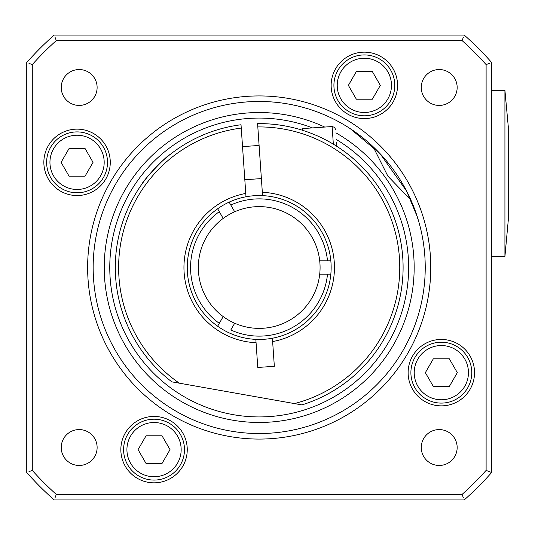 <?xml version="1.0" encoding="UTF-8"?>
<svg xmlns="http://www.w3.org/2000/svg" width="535" height="535" viewBox="0 0 535 535"><rect width="100%" height="100%" fill="white"/><g stroke="black" fill="none" stroke-linecap="round" stroke-linejoin="round"><path stroke-width="0.8" d="M441.335 403.096A30.442 30.442 0 0 0 467.697 357.433A30.442 30.442 0 0 0 414.973 357.433A30.442 30.442 0 0 0 441.335 403.096M449.32 386.491L433.343 386.491L425.358 372.654L433.343 358.818L449.32 358.818L457.311 372.654L449.32 386.491M364.355 115.807A30.442 30.442 0 0 0 390.717 70.145A30.442 30.442 0 0 0 337.993 70.145A30.442 30.442 0 0 0 364.355 115.807M372.34 99.202L356.363 99.202L348.379 85.366L356.363 71.529L372.34 71.529L380.332 85.366L372.34 99.202M504.926 90.395L504.926 256.432L508.25 220.46L508.25 126.374L504.926 90.395L491.645 90.395M504.926 256.432L491.645 256.432M335.893 132.84A154.963 154.963 0 0 1 359.273 385.822A154.963 154.963 0 0 1 113.681 320.786A154.963 154.963 0 0 1 324.705 127.062M486.114 470.399A304.395 304.395 0 0 1 462.093 494.414L56.302 494.414A304.395 304.395 0 0 1 32.287 470.399L32.287 64.601A304.395 304.395 0 0 1 56.302 40.586L462.093 40.586A304.395 304.395 0 0 1 486.114 64.601L486.114 470.399L491.645 472.499L491.645 62.501A309.932 309.932 0 0 0 464.199 35.049L54.196 35.049A309.932 309.932 0 0 0 26.75 62.501L26.75 472.499A309.932 309.932 0 0 0 54.196 499.951L464.199 499.951A309.932 309.932 0 0 0 491.645 472.499L489.431 471.663M486.114 64.601L489.431 63.337M462.093 494.414L463.357 497.737M56.302 494.414L55.038 497.737M32.287 470.399L28.964 471.663M32.287 64.601L28.964 63.337M56.302 40.586L55.038 37.263M462.093 40.586L463.357 37.263M259.201 95.932A171.568 171.568 0 0 0 110.618 353.287A171.568 171.568 0 0 0 407.784 353.287A171.568 171.568 0 0 0 259.201 95.932M187.25 449.634A33.21 33.21 0 0 1 137.441 478.39A33.21 33.21 0 0 1 137.441 420.878A33.21 33.21 0 0 1 187.25 449.634M77.067 195.549A33.21 33.21 0 0 1 48.304 145.741A33.21 33.21 0 0 1 105.823 145.741A33.21 33.21 0 0 1 77.067 195.549M331.145 85.366A33.21 33.21 0 0 1 380.96 56.61A33.21 33.21 0 0 1 380.96 114.122A33.21 33.21 0 0 1 331.145 85.366M441.335 339.451A33.21 33.21 0 0 1 470.091 389.259A33.21 33.21 0 0 1 412.572 389.259A33.21 33.21 0 0 1 441.335 339.451M97.123 447.521A17.943 17.943 0 0 1 70.205 463.056A17.943 17.943 0 0 1 70.205 431.979A17.943 17.943 0 0 1 97.123 447.521M79.18 105.422A17.943 17.943 0 0 1 63.638 78.511A17.943 17.943 0 0 1 94.715 78.511A17.943 17.943 0 0 1 79.18 105.422M421.272 87.479A17.943 17.943 0 0 1 448.19 71.944A17.943 17.943 0 0 1 448.19 103.021A17.943 17.943 0 0 1 421.272 87.479M439.215 429.578A17.943 17.943 0 0 1 454.757 456.489A17.943 17.943 0 0 1 423.68 456.489A17.943 17.943 0 0 1 439.215 429.578M259.201 101.463A166.037 166.037 0 0 1 402.989 350.519A166.037 166.037 0 0 1 115.406 350.519A166.037 166.037 0 0 1 259.201 101.463M363.111 138.003L350.211 128.634L380.051 153.645L406.627 191.129L417.36 216.976M418.43 220.46L413.909 207.232M410.933 200.097L387.842 176.095L373.136 146.764M336.354 139.528A149.432 149.432 0 0 1 332.683 397.612A149.432 149.432 0 0 1 109.769 267.5A149.432 149.432 0 0 1 312.507 127.905M61.09 162.346L69.075 148.509L85.052 148.509L93.043 162.346L85.052 176.182L69.075 176.182L61.09 162.346M77.067 192.787A30.442 30.442 0 0 0 103.429 147.125A30.442 30.442 0 0 0 50.705 147.125A30.442 30.442 0 0 0 77.067 192.787M138.063 449.634L146.055 435.798L162.031 435.798L170.023 449.634L162.031 463.47L146.055 463.47L138.063 449.634M154.04 480.076A30.442 30.442 0 0 0 180.402 434.413A30.442 30.442 0 0 0 127.684 434.413A30.442 30.442 0 0 0 154.04 480.076M302.422 130.252L302.315 128.607L332.128 126.548L333.345 144.176M336.823 146.336L336.548 142.363M255.837 339.371A71.951 71.951 0 0 0 272.402 338.227L274.341 366.314L257.776 367.458L255.837 339.371A71.951 71.951 0 0 1 217.625 326.223L223.189 316.586A60.876 60.876 0 0 0 234.691 323.227L230.799 329.975A68.627 68.627 0 0 0 327.507 274.141L319.716 274.141A60.876 60.876 0 0 0 223.189 218.414L217.625 208.777A71.951 71.951 0 0 1 229.127 202.136L234.691 211.773M272.636 341.557A75.268 75.268 0 0 0 262.331 192.299L262.558 195.629A71.951 71.951 0 0 0 245.993 196.773L245.766 193.443A75.268 75.268 0 0 0 256.071 342.701M219.297 211.666L217.625 208.777A71.951 71.951 0 0 0 217.625 326.223L219.297 323.334A68.627 68.627 0 0 1 219.297 211.666M245.993 196.773A71.951 71.951 0 0 0 229.127 202.136L230.799 205.025A68.627 68.627 0 0 1 327.507 260.859L330.837 260.859A71.951 71.951 0 0 1 272.402 338.227M234.691 323.227A60.876 60.876 0 0 0 319.716 274.141M223.189 218.414A60.876 60.876 0 0 0 223.189 316.586M319.716 260.859L330.837 260.859A71.951 71.951 0 0 0 262.558 195.629M330.837 274.141L327.507 274.141L330.837 274.141M169.963 154.615C166.372 155.832 142.584 181.104 142.136 183.819M378.566 187.136L377.255 185.224L378.566 187.136M354.625 159.798L349.95 155.832M179.332 383.18A140.578 140.578 0 0 1 241.252 128.072L241.024 124.755A143.895 143.895 0 0 0 171.862 381.856L301.914 404.908A143.895 143.895 0 0 0 257.589 123.612L262.331 192.299M257.816 126.929A140.578 140.578 0 0 1 294.444 403.584M245.766 193.443L241.252 128.072M441.335 399.772A27.118 27.118 0 0 1 417.848 359.099A27.118 27.118 0 0 1 464.821 359.099A27.118 27.118 0 0 1 441.335 399.772M364.355 112.484A27.118 27.118 0 0 1 340.869 71.804A27.118 27.118 0 0 1 387.842 71.804A27.118 27.118 0 0 1 364.355 112.484M77.067 189.464A27.118 27.118 0 0 1 53.58 148.783A27.118 27.118 0 0 1 100.547 148.783A27.118 27.118 0 0 1 77.067 189.464M154.04 476.752A27.118 27.118 0 0 1 130.56 436.072A27.118 27.118 0 0 1 177.526 436.072A27.118 27.118 0 0 1 154.04 476.752M259.094 145.46L242.529 146.603M261.381 178.59L244.816 179.733M332.128 126.548L334.515 127.337L335.666 129.63"/></g></svg>
